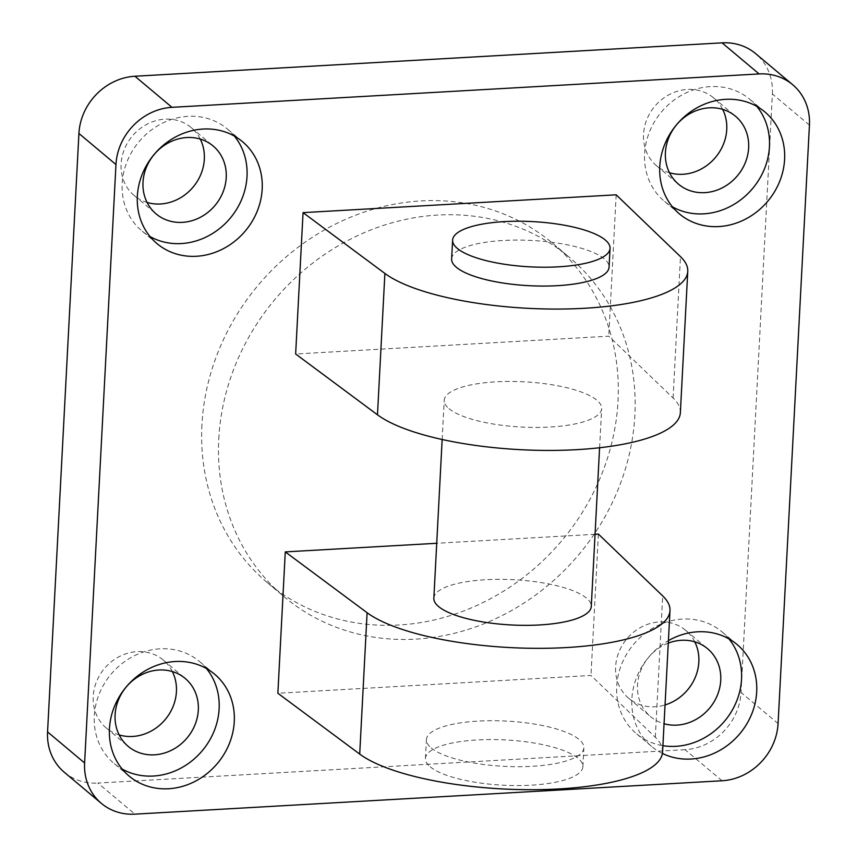 <?xml version="1.0" encoding="UTF-8"?>
<svg xmlns="http://www.w3.org/2000/svg" width="857" height="857" viewBox="0 0 857 857"><rect width="100%" height="100%" fill="white"/><g stroke="black" fill="none" stroke-linecap="round" stroke-linejoin="round"><path stroke-width="0.64" stroke-dasharray="4.29 3.21" d="M451.628 258.943A78.823 22.657 -177 0 1 531.522 240.453A78.823 22.657 -177 0 1 609.059 267.191M430.193 766.769A78.823 22.657 3 0 0 517.253 785.558A78.823 22.657 3 0 0 582.878 766.683A78.823 22.657 3 0 0 505.351 739.934A78.823 22.657 3 0 0 425.447 758.434A78.823 22.657 3 0 0 430.193 766.769M431.178 747.915A78.823 22.657 3 0 0 518.249 766.704A78.823 22.657 3 0 0 583.863 747.829A78.823 22.657 3 0 0 506.337 721.08A78.823 22.657 3 0 0 426.432 739.58A78.823 22.657 3 0 0 431.178 747.915M433.846 598.218A78.823 22.657 -177 0 1 513.739 579.718A78.823 22.657 -177 0 1 591.276 606.467M448.961 408.639A78.823 22.657 3 0 0 536.021 427.429A78.823 22.657 3 0 0 601.646 408.564A78.823 22.657 3 0 0 524.12 381.815A78.823 22.657 3 0 0 444.215 400.305A78.823 22.657 3 0 0 448.961 408.639M722.076 780.759L685.022 749.671A56.658 50.702 130 0 0 741.037 692.456L778.081 723.544M809.437 125.101L772.393 94.013L741.037 692.456M685.022 749.671L97.891 783.062L134.935 814.15M64.307 772.275A56.658 50.702 130 0 0 97.891 783.062M772.393 94.013A56.658 50.702 130 0 0 755.649 53.637M722.676 109.364A44.339 39.679 130 0 0 713.645 97.902A44.339 39.679 130 0 0 669.606 94.409A44.339 39.679 130 0 0 643.532 134.228A44.339 39.679 130 0 0 656.633 165.83A44.339 39.679 130 0 0 669.499 172.739M172.353 671.545A44.339 39.679 130 0 0 163.323 660.083A44.339 39.679 130 0 0 119.284 656.591A44.339 39.679 130 0 0 93.209 696.42A44.339 39.679 130 0 0 106.311 728.011A44.339 39.679 130 0 0 119.177 734.92M200.259 139.08A44.339 39.679 130 0 0 191.229 127.618A44.339 39.679 130 0 0 147.19 124.126A44.339 39.679 130 0 0 121.116 163.944A44.339 39.679 130 0 0 134.217 195.546A44.339 39.679 130 0 0 147.083 202.445M694.77 641.839A44.339 39.679 130 0 0 685.739 630.377A44.339 39.679 130 0 0 641.7 626.885A44.339 39.679 130 0 0 615.626 666.703A44.339 39.679 130 0 0 628.727 698.305A44.339 39.679 130 0 0 665.043 704.947M201.931 424.793A221.695 198.395 130 0 0 267.47 582.771A221.695 198.395 130 0 0 561.956 540.488A221.695 198.395 130 0 0 552.486 243.142A221.695 198.395 130 0 0 332.302 225.691A221.695 198.395 130 0 0 201.931 424.793M756.763 106.354A66.503 59.519 130 0 0 749.779 99.283A66.503 59.519 130 0 0 661.433 111.978A66.503 59.519 130 0 0 664.271 201.181A66.503 59.519 130 0 0 672.445 206.826M206.441 668.535A66.503 59.519 130 0 0 199.456 661.475A66.503 59.519 130 0 0 111.11 674.159A66.503 59.519 130 0 0 113.949 763.362A66.503 59.519 130 0 0 122.123 769.018M234.347 136.07A66.503 59.519 130 0 0 227.362 129A66.503 59.519 130 0 0 139.016 141.684A66.503 59.519 130 0 0 141.855 230.897A66.503 59.519 130 0 0 150.029 236.543M728.857 638.829A66.503 59.519 130 0 0 721.873 631.759A66.503 59.519 130 0 0 633.527 644.443A66.503 59.519 130 0 0 636.376 733.646A66.503 59.519 130 0 0 662.911 745.676M668.278 643.136A44.339 39.679 130 0 0 637.512 685.075A44.339 39.679 130 0 0 650.624 716.666A44.339 39.679 130 0 0 664.057 723.747M662.418 753.442A66.503 59.519 -50 0 1 651.524 746.372A66.503 59.519 -50 0 1 668.417 640.64M218.771 438.923A221.695 198.395 -50 0 1 349.131 239.821A221.695 198.395 -50 0 1 569.327 257.271A221.695 198.395 -50 0 1 578.796 554.618A221.695 198.395 -50 0 1 284.31 596.911A221.695 198.395 -50 0 1 218.771 438.923M595.058 534.286L436.716 543.284M680.362 412.688A157.645 45.314 3 0 0 673.077 398.002L608.77 336.18L295.644 353.995M662.579 751.964A157.645 45.314 3 0 0 655.305 737.277L590.987 675.455L277.872 693.27M598.4 534.093L590.987 675.455M616.172 194.818L608.77 336.18M655.305 737.277L662.707 595.915M673.077 398.002L680.49 256.639M582.878 766.683L583.863 747.829M425.447 758.434L426.432 739.58M599.589 447.74L601.646 408.564M442.158 439.491L444.215 400.305M679.43 213.896L664.282 201.181M764.937 112.01L749.779 99.283M656.633 165.83L678.53 184.201M713.635 97.902L735.531 116.273M129.107 776.078L113.96 763.362M214.614 674.191L199.456 661.475M106.311 728.011L128.207 746.383M163.323 660.083L185.208 678.455M157.013 243.613L141.866 230.897M242.52 141.716L227.362 129M134.217 195.546L156.113 213.907M191.218 127.618L213.114 145.979M651.524 746.372L636.376 733.656M737.031 644.475L721.873 631.759M628.727 698.305L650.624 716.666M685.739 630.377L707.625 648.738M267.47 582.781L284.31 596.911M552.486 243.142L569.327 257.271"/><path stroke-width="1.29" d="M610.045 248.348L609.059 267.191A78.823 22.657 -177 0 1 543.434 286.067A78.823 22.657 -177 0 1 456.363 267.277A78.823 22.657 -177 0 1 451.628 258.943L452.614 240.099A78.823 22.657 -177 0 1 532.508 221.599A78.823 22.657 -177 0 1 610.045 248.348A78.823 22.657 -177 0 1 544.42 267.223A78.823 22.657 -177 0 1 457.359 248.434A78.823 22.657 -177 0 1 452.614 240.099M599.589 447.74L591.276 606.467A78.823 22.657 -177 0 1 525.652 625.342A78.823 22.657 -177 0 1 438.591 606.552A78.823 22.657 -177 0 1 433.846 598.218L442.158 439.491M778.081 723.544A56.658 50.702 -50 0 1 722.076 780.759L134.935 814.15A56.658 50.702 -50 0 1 101.351 803.363A56.658 50.702 -50 0 1 84.607 762.987L115.963 164.544A56.658 50.702 -50 0 1 171.978 107.329L759.109 73.938A56.658 50.702 -50 0 1 792.693 84.725A56.658 50.702 -50 0 1 809.437 125.101L778.081 723.544M84.607 762.987L47.563 731.899A56.658 50.702 130 0 0 64.307 772.275L101.351 803.363M47.563 731.899L78.919 133.456L115.963 164.544M171.978 107.329L134.924 76.241A56.658 50.702 130 0 0 78.919 133.456M134.924 76.241L722.065 42.85L759.109 73.938M792.693 84.725L755.649 53.637A56.658 50.702 130 0 0 722.065 42.85M669.499 172.739A44.339 39.679 130 0 0 715.531 157.367A44.339 39.679 130 0 0 722.676 109.364M119.177 734.92A44.339 39.679 130 0 0 165.208 719.559A44.339 39.679 130 0 0 172.353 671.545M147.083 202.445A44.339 39.679 130 0 0 193.114 187.083A44.339 39.679 130 0 0 200.259 139.08M665.043 704.947A44.339 39.679 130 0 0 694.77 641.839M672.445 206.826A66.503 59.519 130 0 0 735.092 203.709A66.503 59.519 130 0 0 769.447 146.686A66.503 59.519 130 0 0 756.763 106.354M665.418 152.6A44.339 39.679 130 0 0 678.53 184.201A44.339 39.679 130 0 0 737.427 175.739A44.339 39.679 130 0 0 735.531 116.273A44.339 39.679 130 0 0 691.492 112.781A44.339 39.679 130 0 0 665.418 152.6M784.594 159.402A66.503 59.519 -50 0 1 745.483 219.135A66.503 59.519 -50 0 1 679.43 213.896A66.503 59.519 -50 0 1 676.591 124.694A66.503 59.519 -50 0 1 764.937 112.01A66.503 59.519 -50 0 1 784.594 159.402M122.123 769.018A66.503 59.519 130 0 0 184.769 765.901A66.503 59.519 130 0 0 219.124 708.868A66.503 59.519 130 0 0 206.441 668.535M115.095 714.781A44.339 39.679 130 0 0 128.207 746.383A44.339 39.679 130 0 0 187.105 737.92A44.339 39.679 130 0 0 185.208 678.455A44.339 39.679 130 0 0 141.169 674.962A44.339 39.679 130 0 0 115.095 714.781M234.272 721.583A66.503 59.519 -50 0 1 195.16 781.316A66.503 59.519 -50 0 1 129.107 776.078A66.503 59.519 -50 0 1 126.268 686.875A66.503 59.519 -50 0 1 214.614 674.191A66.503 59.519 -50 0 1 234.272 721.583M150.029 236.543A66.503 59.519 130 0 0 212.675 233.425A66.503 59.519 130 0 0 247.02 176.392A66.503 59.519 130 0 0 234.347 136.07M143.001 182.316A44.339 39.679 130 0 0 156.113 213.907A44.339 39.679 130 0 0 215.011 205.455A44.339 39.679 130 0 0 213.114 145.979A44.339 39.679 130 0 0 169.075 142.498A44.339 39.679 130 0 0 143.001 182.316M262.178 189.118A66.503 59.519 -50 0 1 223.066 248.841A66.503 59.519 -50 0 1 157.013 243.613A66.503 59.519 -50 0 1 154.174 154.399A66.503 59.519 -50 0 1 242.52 141.716A66.503 59.519 -50 0 1 262.178 189.118M662.911 745.676A66.503 59.519 130 0 0 741.541 679.151A66.503 59.519 130 0 0 728.857 638.829M664.057 723.747A44.339 39.679 130 0 0 714.395 701.272A44.339 39.679 130 0 0 707.625 648.738A44.339 39.679 130 0 0 668.278 643.136M668.417 640.64A66.503 59.519 -50 0 1 737.031 644.475A66.503 59.519 -50 0 1 756.688 691.878A66.503 59.519 -50 0 1 662.418 753.442M595.058 534.286L598.4 534.093L662.707 595.915A157.645 45.314 -177 0 1 669.992 610.591A157.645 45.314 -177 0 1 542.127 648.321A157.645 45.314 -177 0 1 367.107 612.723L285.274 551.897L436.716 543.284M303.057 212.632L295.644 353.995L377.476 414.809A157.645 45.314 3 0 0 552.497 450.418A157.645 45.314 3 0 0 680.362 412.688L687.764 271.326A157.645 45.314 -177 0 1 559.91 309.056A157.645 45.314 -177 0 1 384.889 273.447L303.057 212.632L616.172 194.818L680.49 256.639A157.645 45.314 -177 0 1 687.764 271.326M285.274 551.897L277.872 693.27L359.704 754.085A157.645 45.314 3 0 0 534.714 789.693A157.645 45.314 3 0 0 662.579 751.964L669.992 610.591M359.704 754.085L367.107 612.723M377.476 414.809L384.889 273.447"/></g></svg>
